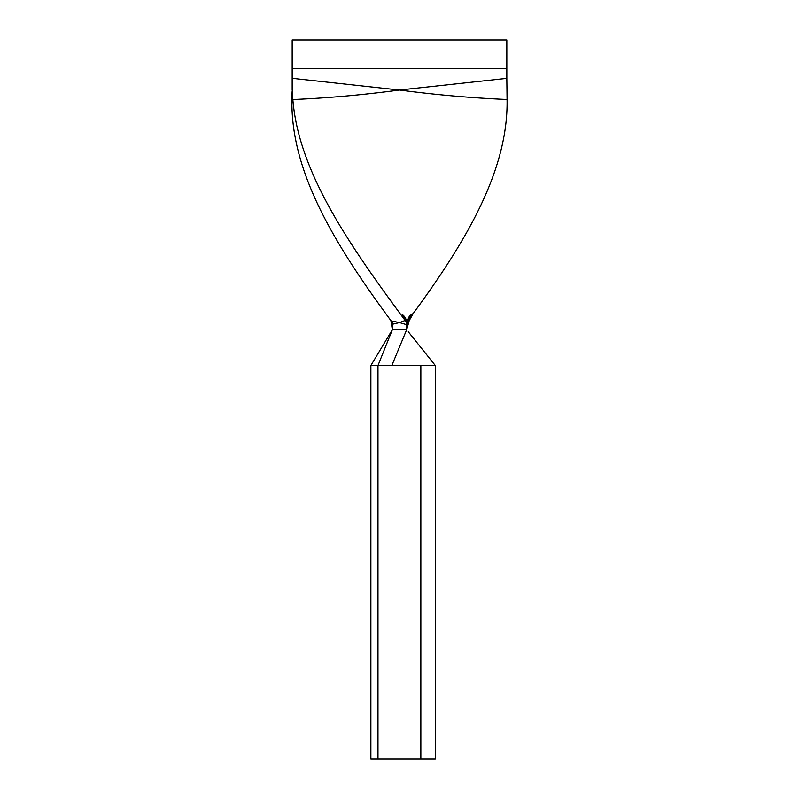 <?xml version="1.0" encoding="UTF-8"?>
<svg xmlns="http://www.w3.org/2000/svg" width="799" height="799" viewBox="0 0 799 799"><rect width="100%" height="100%" fill="white"/><g stroke="black" fill="none" stroke-linecap="round" stroke-linejoin="round"><path stroke-width="1.2" d="M390.921 320.619L392.349 329.737L406.651 329.737L391.83 365.513L435.305 365.513L370.876 365.513L370.876 759.05L420.853 759.05L420.853 365.513L377.977 365.513L377.977 759.05M420.853 365.513L435.275 365.513L435.275 759.05L420.853 759.05M365.513 39.95L326.162 39.95M472.838 39.95L433.487 39.95M429.013 39.95L369.987 39.95M292.174 88.349L292.853 99.545C327.9 98.047 363.445 94.881 399.5 90.037C435.845 94.831 471.7 97.987 507.065 99.495L506.826 78.362L399.5 90.037L292.174 78.322L292.174 90.037M292.853 99.545C298.716 173.193 350.871 246.841 405.133 320.489L399.5 322.586L391.13 320.908C336.689 247.101 290.536 173.303 291.935 99.495L292.114 91.745M406.671 329.757L409.198 320.639L413.193 313.538C465.497 242.187 508.324 170.846 507.065 99.495M292.294 92.005L292.174 88.04M506.826 78.362L506.826 39.95L292.174 39.95L292.174 68.574L506.826 68.574M292.174 78.322L292.174 68.574M405.133 320.489L406.651 322.586C406.401 319.111 404.933 316.424 402.277 314.536M402.277 314.526L406.651 322.586L409.517 315.795L413.193 313.538M391.13 320.908L392.349 322.586L392.349 329.737L377.977 365.513L370.876 365.513L392.349 329.737M409.517 315.795A35.775 35.565 180 0 0 406.651 329.737L406.651 322.586M392.349 324.264L399.5 322.586L406.651 324.684M406.651 329.737A35.775 35.565 -174.5 0 1 412.144 313.937M408.309 331.805L435.305 365.513"/></g></svg>
